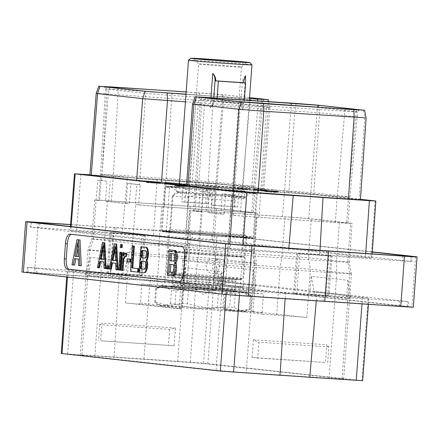 <?xml version="1.0" encoding="UTF-8"?>
<svg xmlns="http://www.w3.org/2000/svg" width="439" height="439" viewBox="0 0 439 439"><rect width="100%" height="100%" fill="white"/><g stroke="black" fill="none" stroke-linecap="round" stroke-linejoin="round"><path stroke-width="0.33" stroke-dasharray="2.19 1.65" d="M175.847 184.698L175.781 185.626L175.051 185.631L187.568 186.515L175.781 185.626M175.051 185.631L175.128 184.621L175.073 185.587M360.474 199.301L216.8 183.469L157.107 179.277A30.159 0.439 -175.8 0 1 127.31 177.263L89.896 174.733M91.224 175.331C87.767 174.914 91.323 175.051 101.886 175.748L217.009 183.831L262.445 188.836A19.146 0.28 -175.8 0 1 263.806 189.039A19.146 0.28 -175.8 0 1 251.783 188.419L179.425 183.529M186.509 185.774A19.146 0.28 -175.8 0 1 198.527 186.399L288.846 192.501A19.146 0.28 -175.8 0 1 313.649 194.477L360.446 199.69M179.414 183.634A46.523 0.68 -175.8 0 1 193.928 184.567A46.523 0.68 -175.8 0 1 257.517 189.867A46.523 0.68 -175.8 0 1 228.302 188.353A46.523 0.68 -175.8 0 1 186.548 185.231M264.508 190.641L276.394 191.442L264.015 190.586L264.508 190.641L264.432 191.651L276.318 192.452L264.432 191.651M265.271 190.279L278.469 191.283L265.271 190.279L265.2 191.289L264.108 191.212L278.397 192.293L265.2 191.289M257.479 189.418L267.17 190.043L254.318 189.088L257.479 189.418L257.402 190.422L267.099 191.047L257.402 190.422M249.325 188.463L237.466 187.662L249.846 188.518L249.325 188.463L249.248 189.467L237.395 188.671L249.248 189.467M186.482 186.438L186.553 185.428L186.432 186.421M186.531 185.467L187.645 185.505L186.537 185.379M71.151 226.584L70.827 230.804L122.229 234.113A30.159 0.439 4.2 0 0 153.458 236.226L212.432 240.374L371.125 257.858L319.724 254.549A30.159 0.439 4.2 0 0 288.494 252.436L229.52 248.287L70.827 230.804L70.103 230.694L70.421 226.508M288.835 248.337L288.494 252.436M319.724 254.549L319.965 250.444M211.669 239.464L30.258 227.117L230.283 249.198L411.694 261.545L211.669 239.464L212.042 234.426L70.569 224.625M297.856 253.462L310.214 254.038L331.889 255.937L297.856 253.462L294.909 293.658L293.718 293.482L328.937 296.138L294.909 293.658M113.114 233.104L110.063 232.719L113.893 232.846L123.6 233.477L145.282 235.375L113.114 233.104L110.162 273.305L107.111 272.921L142.329 275.577L110.162 273.305M375.115 200.914L371.125 257.858L371.849 257.967L372.129 253.962M70.575 224.548L190.789 232.675A20.359 0.296 4.2 0 1 216.981 234.766L372.277 251.876M372.261 252.079L212.042 234.426M21.95 271.988A20.359 0.296 -175.8 0 1 34.544 272.641L187.096 282.946A20.359 0.296 -175.8 0 1 213.288 285.037L216.981 234.766M415.607 256.65L411.914 306.927A20.359 0.296 -175.8 0 1 413.357 307.141M411.914 306.927L213.288 285.037M28.003 272.509L208.349 284.697L408.374 306.779L226.958 294.432L28.003 272.509L28.37 267.472L27.306 267.313L208.717 279.659L407.677 301.582L323.345 296.133L227.331 289.394L28.37 267.472M114.211 227.49L110.524 277.761M179.738 281.432L181.137 281.586A9.949 3.693 -86.1 0 0 181.197 281.591A9.949 3.693 -86.1 0 0 185.543 272.07L186.652 256.958A9.949 3.693 -86.1 0 0 183.705 246.63L71.738 234.289A9.949 3.693 -86.1 0 0 71.683 234.283A9.949 3.693 -86.1 0 0 71.272 234.316M78.378 239.798L73.362 264.936L74.646 265.079M75.887 258.791L79.7 259.153L80.008 265.672L81.292 265.809M170.612 249.961L168.741 275.445L173.465 275.966M78.603 265.573L80.008 265.672M78.296 259.059L79.7 259.153M74.493 258.637L75.898 258.736M71.958 264.843L73.362 264.936M77.588 242.575L78.993 242.668L79.651 256.683L78.246 256.53M78.246 256.59L79.651 256.683M77.862 248.408L78.993 242.668M167.336 275.352L168.741 275.445M170.228 253.522L175.26 254.016L175.787 254.593L176.154 257.227L175.776 259.784L174.733 261.216L173.394 261.068M173.855 253.923L175.26 254.016M174.382 254.499L175.787 254.593M174.678 255.564L176.077 255.657M174.749 257.133L176.154 257.227M174.673 258.159L176.077 258.253M174.371 259.685L175.776 259.784M173.926 260.667L175.331 260.761M173.328 261.123L174.733 261.216M173.965 267.85L175.364 267.944L174.952 271.039L173.904 272.471L172.571 272.323M173.849 269.409L175.254 269.508M173.888 266.281L175.293 266.374L175.364 267.944M170.842 264.393L174.475 264.733L175.293 266.374M173.548 270.94L174.952 271.039M173.103 271.922L174.502 272.015M172.5 272.378L173.904 272.471M169.443 264.24L170.848 264.333M173.07 264.64L174.475 264.733M173.592 265.216L174.996 265.315M322.978 301.17L323.345 296.133M112.329 277.958L112.702 272.921M119.271 274.315L67.875 271L226.568 288.489L285.542 292.632A30.159 0.439 -175.8 0 1 316.777 294.745L368.173 298.054L209.48 280.57L150.506 276.422A30.159 0.439 -175.8 0 1 119.271 274.315L114.113 356.995A30.159 0.439 4.2 0 0 143.91 359.009L203.597 363.201L362.647 380.756M368.431 304.315L368.897 298.163L368.173 298.054L361.917 380.646M66.717 276.982L67.151 270.89L67.875 271L67.447 277.058M61.998 353.636L114.113 356.995M150.506 276.422L143.91 359.009M81.884 355.491A23.289 0.34 4.2 0 1 80.233 355.244A23.289 0.34 4.2 0 1 94.857 356.002L177.68 361.599A23.289 0.34 4.2 0 1 207.856 364.002L342.03 378.791A23.289 0.34 4.2 0 1 343.682 379.038A23.289 0.34 4.2 0 1 329.058 378.281L246.235 372.684A23.289 0.34 4.2 0 1 216.059 370.275L81.884 355.491L89.616 250.23L128.989 254.571L241.993 262.571C254.582 263.405 258.906 263.576 254.96 263.082L215.587 258.747L102.583 250.74C89.995 249.912 85.671 249.742 89.616 250.23L93.249 239.14L132.627 243.48L241.702 251.168C252.655 251.893 256.414 252.041 252.985 251.613L213.606 247.278L104.531 239.584C93.578 238.865 89.819 238.717 93.249 239.14L96.103 200.283A20.254 0.296 -175.8 0 1 94.665 200.063A20.254 0.296 -175.8 0 1 107.385 200.722L190.213 206.319A20.254 0.296 -175.8 0 1 216.46 208.415L255.838 212.75A20.254 0.296 -175.8 0 1 257.276 212.97A20.254 0.296 -175.8 0 1 244.556 212.306L161.728 206.714A20.254 0.296 -175.8 0 1 135.481 204.618L138.642 204.826L140.123 184.676L136.792 184.451L135.311 204.601M316.267 300.792L316.777 294.745M285.542 292.632L285.136 298.685M256.524 217.157L339.352 222.754A20.254 0.296 4.2 0 0 352.073 223.413A20.254 0.296 4.2 0 0 350.635 223.199L311.262 218.858A20.254 0.296 4.2 0 0 285.01 216.767L202.181 211.17A20.254 0.296 4.2 0 0 189.467 210.511A20.254 0.296 4.2 0 0 190.905 210.725L198.626 211.576L200.107 191.426L209.288 192.441L207.812 212.591L220.833 214.023L222.315 193.873L231.496 194.889L230.277 215.066A20.254 0.296 4.2 0 0 256.524 217.157L253.671 256.019L336.499 261.617C347.452 262.335 351.211 262.484 347.781 262.061L308.408 257.72L199.328 250.032C188.375 249.308 184.616 249.16 188.046 249.588L227.424 253.929L253.671 256.019L253.962 267.422L336.79 273.02C349.384 273.848 353.708 274.018 349.762 273.53L310.384 269.189L197.38 261.189C184.792 260.36 180.467 260.19 184.413 260.678L223.786 265.019L253.962 267.422L246.235 372.684M253.374 339.781L252.074 357.483L325.497 362.449L326.797 344.741L253.374 339.781L258.889 342.195L257.726 358.032L325.497 362.449M347.781 262.061L349.219 262.275L351.414 273.777L349.762 273.53L347.781 262.061L350.635 223.199M183.782 288.675L141.857 284.055L140.458 303.047L138.938 304.095L181.592 308.793L182.388 307.668L183.782 288.675A23.289 0.34 4.2 0 1 195.311 289.378L263.444 293.982L262.05 312.974A1.163 1.081 96.3 0 0 263.043 314.203L276.658 315.125A23.289 0.34 4.2 0 1 306.834 317.529L251.41 311.421L254.96 263.082L252.985 251.613L255.838 212.75M311.24 276.279L309.912 294.355L313.973 294.64L314.181 291.792L311.24 276.279L347.886 280.312L346.558 298.394L309.912 294.355M253.083 269.87L251.761 287.946L255.284 288.176L255.493 285.323L253.083 269.87L216.443 265.831L215.115 283.912L251.761 287.946M175.419 328.059L174.118 345.767L100.696 340.807L101.996 323.099L175.419 328.059L169.63 329.376L99.675 324.651L101.996 323.099M94.665 200.063L91.811 238.926L87.965 249.983L89.616 250.23M91.811 238.926L93.249 239.14M138.938 304.095A23.289 0.34 4.2 0 1 125.439 302.91L180.863 309.018L184.413 260.678L188.046 249.588L190.905 210.725M185.269 267.763L183.941 285.844L180.418 285.619L180.627 282.765L185.269 267.763L221.909 271.801L220.581 289.883L183.941 285.844M127.112 261.359L125.784 279.434L121.729 279.149L121.938 276.301L127.112 261.359L90.472 257.32L89.144 275.396L125.784 279.434M141.857 284.055A23.289 0.34 4.2 0 0 157.096 285.163L225.229 289.767L263.444 293.982M181.592 308.793A23.289 0.34 4.2 0 0 179.211 308.771A23.289 0.34 4.2 0 0 180.863 309.018M179.211 308.771L182.761 260.431L184.413 260.678M182.761 260.431L186.613 249.374L188.046 249.588M263.043 314.203L224.823 309.994L238.443 310.911A23.289 0.34 4.2 0 0 253.067 311.668A23.289 0.34 4.2 0 0 251.41 311.421M224.823 309.994A1.163 1.081 -83.7 0 1 223.835 308.76L225.229 289.767M253.067 311.668L256.612 263.329L254.96 263.082M257.276 212.97L254.417 251.827L252.985 251.613M127.612 183.442L126.13 203.586L105.453 201.309L129.406 203.811L130.888 183.661L127.612 183.442L136.792 184.451M96.103 200.283L97.754 180.149L106.935 181.159L105.453 201.309M126.13 203.586L129.406 203.811M138.642 204.826A20.254 0.296 4.2 0 0 164.257 206.851L171.858 95.477L145.611 93.386L139.926 178.613L242.454 185.862L253.737 186.306L215.851 182.13L113.328 174.881C102.38 174.146 98.621 173.998 102.046 174.437L139.926 178.613L139.487 184.61A20.254 0.296 4.2 0 0 140.123 184.676M139.487 184.61L130.888 183.661M96.273 200.299L99.604 200.524L101.085 180.374L97.754 180.149M164.257 206.851L240.534 212.004A20.254 0.296 4.2 0 0 253.254 212.663A20.254 0.296 4.2 0 0 251.816 212.449L213.93 208.273A20.254 0.296 4.2 0 0 187.683 206.182L111.407 201.029A20.254 0.296 4.2 0 0 98.687 200.371A20.254 0.296 4.2 0 0 99.604 200.524M101.085 180.374A20.254 0.296 4.2 0 0 101.607 180.434L106.935 181.159M108.729 201.534L110.211 181.384M253.254 212.663L255.174 186.504L253.737 186.306L261.337 101.206L262.774 101.409C264.069 99.51 264.706 98.863 264.673 99.461M100.613 174.206L102.046 174.437L106.962 89.128L105.525 88.903L100.613 174.206L98.687 200.371M105.261 86.867A2.173 2.014 -83.7 0 1 106.962 89.128C103.527 88.683 107.286 88.832 118.245 89.567L151.164 91.795M111.407 201.029L113.328 174.881L118.245 89.567A2.173 0.807 93.9 0 0 118.179 88.288M249.55 97.612L222.035 94.583L186.152 91.888M185.971 94.336L249.478 98.627M186.147 91.97L224.856 94.939L249.55 97.661M185.423 101.853L257.781 106.743C268.136 107.423 271.692 107.56 268.443 107.16L223.347 102.183L108.224 94.078C97.804 93.408 94.248 93.282 97.562 93.694M268.695 101.568L269.804 107.363L268.443 107.16L262.445 188.836M187.683 206.182L196.442 94.851L222.688 96.948L261.337 101.206C264.772 101.618 261.007 101.469 250.054 100.761L171.858 95.477A2.173 0.807 -86.1 0 1 172.801 93.425M240.534 212.004L242.454 185.862L250.054 100.761A2.173 0.807 -86.1 0 1 250.987 98.709M213.93 208.273L222.688 96.948A2.173 2.014 96.3 0 1 224.856 94.939M198.626 211.576L201.902 211.801L203.383 191.651L200.107 191.426M230.014 215.033L233.328 215.258A20.254 0.296 4.2 0 0 259.054 217.294L335.33 222.452A20.254 0.296 4.2 0 0 348.05 223.111A20.254 0.296 4.2 0 0 346.612 222.891L308.732 218.721A20.254 0.296 4.2 0 0 282.48 216.625L206.204 211.472A20.254 0.296 4.2 0 0 193.489 210.813A20.254 0.296 4.2 0 0 194.927 211.027L201.902 211.801M203.383 191.651L209.288 192.441M207.812 212.591L211.082 212.811L212.564 192.661M220.833 214.023L224.109 214.243L225.591 194.098L222.315 193.873M211.082 212.811L224.109 214.243M259.054 217.294L266.654 105.92L240.407 103.829L234.728 189.061L337.251 196.304C348.198 197.012 351.963 197.16 348.533 196.749L310.653 192.573L208.124 185.329C197.177 184.594 193.418 184.446 196.842 184.885L234.728 189.061L234.283 195.053A20.254 0.296 4.2 0 0 234.81 195.108L231.496 194.889M234.283 195.053L225.591 194.098M233.328 215.258L234.81 195.108M348.05 223.111L349.971 196.946L348.533 196.749L356.133 111.649L357.571 111.857C358.877 109.959 359.514 109.306 359.47 109.909M193.489 210.813L195.41 184.654L196.842 184.885L201.759 99.571L200.321 99.346C199.465 97.398 198.933 96.662 198.73 97.14M366.104 117.97L319.652 112.801L204.525 104.723C194.17 104.038 190.619 103.9 193.862 104.306M335.33 222.452L337.251 196.304L344.851 111.204L266.654 105.92A2.173 0.807 -86.1 0 1 267.598 103.867M357.313 109.849A2.173 2.014 96.3 0 0 356.133 111.649C359.568 112.06 355.804 111.912 344.851 111.204A2.173 0.807 -86.1 0 1 345.784 109.152M308.732 218.721L317.485 107.39L356.133 111.649M312.211 106.886L317.485 107.39A2.173 2.014 96.3 0 1 317.501 107.242M282.48 216.625L291.222 105.464M206.204 211.472L208.124 185.329L213.041 100.015L245.961 102.238M238.706 101.568A2.173 2.014 -83.7 0 1 240.407 103.829L201.759 99.571C198.324 99.132 202.088 99.28 213.041 100.015A2.173 0.807 93.9 0 0 212.975 98.731M246.658 237.691A39.197 0.571 4.2 0 1 222.046 236.412A39.197 0.571 -175.8 0 1 168.472 231.946A39.197 0.571 -175.8 0 1 193.083 233.224A39.197 0.571 4.2 0 1 246.658 237.691L243.019 287.254A39.197 0.571 4.2 0 0 189.445 282.793A39.197 0.571 4.2 0 0 164.834 281.514A39.197 0.571 4.2 0 0 218.408 285.981A39.197 0.571 4.2 0 0 243.019 287.254C243.415 291.853 246.828 292.292 246.208 292.072L246.531 292.165C246.334 291.853 213.058 289.027 187.371 287.336L160.641 285.855L162.002 285.509L164.834 281.514L168.472 231.946M224.752 236.714A46.523 0.68 4.2 0 0 253.967 238.223A46.523 0.68 4.2 0 0 190.378 232.922A46.523 0.68 -175.8 0 0 161.168 231.413A46.523 0.68 -175.8 0 0 224.752 236.714M220.581 289.883L216.526 289.597L216.734 286.744L221.909 271.801M180.418 285.619L216.526 289.597M180.627 282.765L216.734 286.744M121.938 276.301L85.83 272.323L90.472 257.32M89.144 275.396L85.621 275.171L85.83 272.323M121.729 279.149L85.621 275.171M174.118 345.767L100.696 340.807M99.675 324.651L98.512 340.488M169.63 329.376L168.466 345.219M314.181 291.792L350.289 295.771L347.886 280.312M346.558 298.394L350.081 298.619L350.289 295.771M313.973 294.64L350.081 298.619M215.115 283.912L219.176 284.198L219.385 281.344L216.443 265.831M255.284 288.176L219.176 284.198M255.493 285.323L219.385 281.344M252.074 357.483L257.726 358.032M327.681 362.762L328.844 346.92L326.797 344.741M328.844 346.92L258.889 342.195M116.022 227.687L115.655 232.725M326.671 250.899L326.298 255.937M157.107 179.277L153.458 236.226M122.229 234.113L127.31 177.263M276.394 191.442L276.318 192.452M264.015 190.586L263.938 191.596M274.353 191.289L274.282 192.293M271.933 191.097L271.862 192.106M273.568 191.206L273.497 192.216M275.868 191.388L275.796 192.397M264.179 190.208L264.108 191.212M274.54 191.025L274.468 192.035M275.84 191.124L275.769 192.134M276.433 191.163L276.361 192.172M277.053 191.195L276.976 192.205M277.278 191.201L277.207 192.205M277.025 191.157L276.949 192.167M276.608 191.113L276.537 192.123M275.818 191.036L275.747 192.046M274.951 190.965L274.874 191.975M274.018 190.894L273.947 191.903M273.618 190.85L273.541 191.859M274.523 190.916L274.446 191.92M275.901 191.025L275.824 192.03M276.784 191.102L276.713 192.106M277.733 191.195L277.662 192.2M278.128 191.239L278.057 192.244M278.469 191.283L278.397 192.293M278.359 191.294L278.288 192.304M277.755 191.272L277.684 192.277M276.872 191.217L276.795 192.222M276.383 191.184L276.312 192.189M275.291 191.102L275.22 192.112M274.359 191.031L274.287 192.041M265.804 190.345L265.727 191.349M268.723 190.663L268.646 191.673M267.708 190.597L267.636 191.602M258.406 189.483L258.335 190.493M256.689 189.352L256.617 190.356M255.789 189.269L255.712 190.279M255.147 189.209L255.07 190.219M254.351 189.121L254.274 190.131M254.208 189.099L254.137 190.103M254.318 189.088L254.247 190.098M254.527 189.088L254.455 190.098M255.07 189.116L254.999 190.125M255.575 189.149L255.498 190.158M255.964 189.193L255.893 190.202M255.597 189.171L255.52 190.18M255.262 189.16L255.185 190.164M255.202 189.165L255.125 190.169M255.454 189.204L255.377 190.208M256.069 189.269L255.997 190.279M256.853 189.346L256.782 190.35M257.347 189.39L257.276 190.394M258.116 189.45L258.039 190.455M258.791 189.5L258.719 190.504M259.893 189.571L259.817 190.581M260.777 189.626L260.7 190.63M261.007 189.626L260.931 190.636M260.651 189.577L260.574 190.581M260.3 189.538L260.223 190.542M261.051 189.588L260.98 190.597M261.408 189.626L261.337 190.636M262.571 189.73L262.5 190.74M263.351 189.796L263.274 190.8M264.646 189.889L264.569 190.899M265.238 189.928L265.161 190.938M265.853 189.961L265.782 190.97M266.083 189.966L266.007 190.97M265.825 189.928L265.754 190.932M265.414 189.878L265.337 190.888M264.624 189.802L264.547 190.811M263.751 189.73L263.68 190.74M262.824 189.659L262.752 190.669M262.418 189.615L262.346 190.625M263.323 189.681L263.252 190.685M264.706 189.791L264.629 190.795M265.59 189.867L265.513 190.872M266.539 189.961L266.462 190.965M266.731 189.983L266.66 190.987M267.17 190.043L267.099 191.047M267.06 190.049L266.989 191.058M266.457 190.027L266.385 191.031M265.573 189.972L265.496 190.976M265.09 189.939L265.013 190.943M263.998 189.857L263.921 190.866M263.065 189.791L262.994 190.795M261.682 189.675L261.606 190.68M261.666 189.697L261.595 190.707M261.134 189.67L261.062 190.68M260.239 189.615L260.162 190.619M259.24 189.544L259.169 190.553M240.023 187.733L239.952 188.737M249.846 188.518L249.775 189.527M242.86 188.046L242.783 189.055M243.87 188.161L243.793 189.165M242.597 188.073L242.52 189.083M241.587 187.963L241.51 188.968M237.96 187.716L237.889 188.726M237.466 187.662L237.395 188.671M241.093 187.908L241.016 188.913M238.668 187.64L238.591 188.649M240.391 188.792L247.722 189.368L240.391 188.792L240.468 187.782L247.794 188.358L247.722 189.368M247.794 188.358L240.468 187.782M242.366 187.991L242.29 189M151.263 181.762L151.192 182.767L153.815 183.025L146.346 182.454L160.334 183.502L151.192 182.767M152.426 181.856L152.355 182.865M150.632 181.691L150.555 182.701M157.08 182.169L157.008 183.134M160.405 182.492L160.334 183.502M159.39 182.426L159.319 183.431M156.46 182.103L156.388 183.107M151.927 181.817L151.856 182.805M153.403 181.955L153.332 182.926M154.138 182.07L154.073 182.997M154.737 182.097L154.665 183.063M154.978 182.092L154.907 183.101M154.72 182.097L154.643 183.107M154.012 182.064L153.941 183.068M152.953 181.998L152.882 183.008M151.971 181.933L151.899 182.942M150.522 181.828L150.451 182.833M149.233 181.724L149.161 182.734M147.998 181.62L147.921 182.629M147.257 181.548L147.18 182.558M146.659 181.483L146.588 182.492M146.423 181.45L146.346 182.454M146.681 181.488L146.61 182.454M147.389 181.565L147.317 182.487M148.053 181.543L147.981 182.525M148.536 181.57L148.464 182.58M147.74 181.526L147.663 182.531M147.504 181.576L147.438 182.531M147.658 181.587L147.586 182.558M148.278 181.647L148.206 182.629M148.969 181.702L148.898 182.695M149.836 181.773L149.765 182.767M150.868 181.85L150.797 182.843M151.79 181.916L151.713 182.909M152.349 181.96L152.278 182.948M153.057 182.004L152.986 182.992M153.661 182.042L153.59 183.025M153.886 182.053L153.815 183.025M153.738 181.987L153.666 182.997M153.118 181.922L153.046 182.931M182.629 185.203L182.553 186.213M183.03 186.191L183.101 185.22L183.008 186.229M181.581 185.143L181.505 186.147M180.336 185.055L180.264 186.065M178.887 184.951L178.816 185.96M177.597 184.852L177.526 185.862M176.363 184.748L176.286 185.757M175.622 184.676L175.545 185.686M174.887 184.583L174.815 185.593M181.62 186.136L175.902 185.67L182.18 186.152L181.62 186.136L181.697 185.148M176.917 184.704L176.846 185.686M178.602 184.814L178.53 185.796M180.396 184.929L180.325 185.916M182.284 185.06L182.212 186.048M183.743 185.165L183.667 186.158M185.033 185.269L184.962 186.257M186.268 185.384L186.196 186.361M187.014 185.423L186.937 186.432M187.404 185.467L187.332 186.476M187.645 185.505L187.568 186.515M187.382 185.51L187.31 186.515M186.679 185.472L186.602 186.482M186.18 185.445L186.109 186.449M185.785 185.401L185.708 186.405M186.328 185.45L186.257 186.438M185.884 185.346L185.807 186.35M185.291 185.291L185.22 186.295M184.429 185.22L184.353 186.224M183.398 185.137L183.326 186.147M182.492 185.071L182.415 186.081M180.813 184.956L180.736 185.966M180.017 184.918L179.946 185.911M181.872 185.088L181.801 186.065M182.608 185.203L182.536 186.136M183.343 185.22L183.272 186.229M180.972 185.099L180.901 186.092M180.155 185.044L180.078 186.037M179.233 184.978L179.156 185.971M178.201 184.896L178.13 185.889M177.34 184.83L177.268 185.818M176.747 184.781L176.676 185.763M176.023 184.715L175.951 185.686M175.973 184.709L175.902 185.67M176.204 184.66L176.127 185.67M176.807 184.693L176.73 185.702M177.515 184.737L177.444 185.746M178.338 184.792L178.261 185.801M179.271 184.863L179.2 185.867M180.039 184.923L179.968 185.927M180.89 184.995L180.819 185.999M181.483 185.044L181.406 186.054M182.207 185.126L182.136 186.136M182.251 185.181L182.18 186.152M182.031 185.17L181.96 186.147M103.714 259.383L104.466 259.465L103.813 245.45L103.061 245.401M103.813 245.45L103.209 248.512M99.461 267.861L97.431 267.669M98.177 267.719L103.198 242.58M106.106 268.591L104.822 268.454L104.52 261.935L99.96 261.468M104.52 261.935L103.769 261.885M104.822 268.454L104.076 268.399M104.466 259.465L103.719 259.416M108.614 268.871L106.781 268.701M107.528 268.75L107.747 265.771M111.319 269.167L110.035 269.025L115.056 243.886M117.965 269.903L116.681 269.76L116.373 263.241L112.565 262.857M115.572 260.689L116.324 260.771L115.666 246.756L115.062 249.818M116.681 269.76L115.934 269.711M116.373 263.241L115.627 263.191M112.571 262.824L111.819 262.774M110.035 269.025L109.284 268.975M116.324 260.771L115.578 260.722M115.666 246.756L114.919 246.707M120.473 270.177L118.64 270.007M119.386 270.056L120.67 252.606M122.124 247.667L120.291 247.497M121.038 247.552L121.257 244.567M124.177 254.39L124.061 256.003L125.088 254.186L126.811 253.248M122.997 270.457L121.916 270.336L123.194 252.886M121.916 270.336L121.164 270.287M124.061 256.003L123.31 255.948M124.418 255.213L123.666 255.163M125.088 254.186L124.341 254.137M125.724 253.709L124.972 253.66M130.471 262.094L126.887 261.732M127.639 261.781L127.853 258.801M138.356 272.147L130.493 271.313M131.245 271.362L133.116 245.873M144.25 269.25L145.561 268.877L146.006 267.894L145.26 267.845M146.006 267.894L146.308 266.363L145.561 266.314M144.524 272.828L139.048 272.257M139.8 272.306L141.671 246.817M145.079 257.995L146.39 257.622L146.835 256.639L147.208 254.088L146.84 251.454L146.319 250.878L142.686 250.51M146.308 266.363L146.055 262.171L145.528 261.595L141.901 261.227M146.319 250.878L145.567 250.823M142.691 250.477L141.94 250.428M146.84 251.454L146.094 251.404M147.136 252.513L146.39 252.463M147.208 254.088L146.461 254.038M147.136 255.108L146.385 255.059M146.835 256.639L146.083 256.59M146.39 257.622L145.638 257.572M145.786 258.077L145.04 258.022M146.423 264.805L145.677 264.755M146.352 263.235L145.6 263.18M146.055 262.171L145.304 262.121M145.528 261.595L144.782 261.54M141.901 261.194L141.155 261.145M144.963 269.327L144.212 269.277M145.561 268.877L144.815 268.822M246.279 292.242A42.824 0.626 4.2 0 0 243.25 291.803A42.824 0.626 4.2 0 0 209.716 288.95A42.824 0.626 4.2 0 0 160.883 285.97A42.824 0.626 4.2 0 0 203.531 289.745A42.824 0.626 4.2 0 0 246.279 292.242L249.116 294.168L243.349 291.875L235.222 293.911A47.988 0.702 4.2 0 0 230.662 293.521L229.674 307.02L208.305 308.332L187.365 303.826A47.988 0.702 4.2 0 0 181.982 303.459L168.532 305.643L155.51 302.01A47.988 0.702 4.2 0 0 154.676 302.032L156.613 303.519L162.381 305.813L170.508 303.777A47.988 0.702 4.2 0 0 175.068 304.167L196.003 308.672L217.371 307.36A47.988 0.702 4.2 0 0 222.76 307.723L235.781 311.361L249.231 309.177A47.988 0.702 4.2 0 0 250.06 309.155L248.908 309.753L241.933 311.191L234.228 307.41A47.988 0.702 4.2 0 0 229.674 307.02M160.883 285.97L155.669 288.533A47.988 0.702 -175.8 0 1 156.498 288.511C165.607 285.13 174.431 285.613 182.97 289.959A47.988 0.702 -175.8 0 1 188.358 290.327L209.727 289.016L230.662 293.521M249.116 294.168L251.053 295.656L250.06 309.155M235.222 293.911L234.228 307.41M159.45 305.445A42.824 0.626 -175.8 0 0 162.479 305.884A42.824 0.626 -175.8 0 0 196.013 308.732A42.824 0.626 -175.8 0 0 235.688 311.416A42.824 0.626 -175.8 0 0 244.847 311.717A42.824 0.626 -175.8 0 0 241.823 311.246A42.824 0.626 4.2 0 0 208.284 308.397A42.824 0.626 -175.8 0 0 168.614 305.714A42.824 0.626 -175.8 0 0 159.45 305.445L156.613 303.519M188.358 290.327L187.365 303.826M251.053 295.656A47.988 0.702 -175.8 0 1 250.219 295.677L249.231 309.177M156.822 287.929L164.329 286.568L171.501 290.278L170.508 303.777M250.219 295.677C241.68 291.331 232.857 290.848 223.747 294.223A47.988 0.702 -175.8 0 1 218.359 293.861C204.541 288.933 190.444 287.869 176.055 290.667A47.988 0.702 -175.8 0 1 171.501 290.278M223.747 294.223L222.76 307.723M182.97 289.959L181.982 303.459M156.498 288.511L155.51 302.01M155.669 288.533L154.676 302.032M176.055 290.667L175.068 304.167M218.359 293.861L217.371 307.36M178.843 184.578L177.06 186.12A33.995 0.494 4.2 0 1 204.826 187.672A33.995 0.494 4.2 0 1 242.454 190.74A33.995 0.494 -175.8 0 1 244.863 191.097L244.43 196.996A33.995 0.494 -175.8 0 1 244.43 196.996A33.995 0.494 -175.8 0 0 242.021 196.634A33.995 0.494 4.2 0 0 204.393 193.566A33.995 0.494 4.2 0 0 176.626 192.013L172.302 195.745A38.039 0.554 4.2 0 0 172.297 195.75A38.039 0.554 4.2 0 0 174.996 196.156A38.039 0.554 -175.8 0 0 188.238 197.374L195.234 195.015A35.158 0.51 4.2 0 0 210.863 196.211L211.785 199.207A38.039 0.554 -175.8 0 0 235.183 200.788L234.261 197.791A35.158 0.51 4.2 0 0 245.505 198.241A35.158 0.51 4.2 0 0 243.008 197.868A35.158 0.51 4.2 0 0 210.018 195.119L208.673 197.868A38.039 0.554 4.2 0 0 185.274 196.288L186.619 193.539A35.158 0.51 4.2 0 0 177.663 193.078L173.004 195.695A38.039 0.554 4.2 0 0 172.302 195.745L168.225 251.163A38.039 0.554 4.2 0 0 168.225 251.163A38.039 0.554 4.2 0 1 199.301 252.897A38.039 0.554 4.2 0 1 241.401 256.327A38.039 0.554 -175.8 0 1 244.095 256.727L244.419 257.106A38.391 0.56 -175.8 0 0 241.702 256.705A38.391 0.56 4.2 0 0 199.207 253.243A38.391 0.56 4.2 0 0 167.852 251.481A38.391 0.56 4.2 0 0 167.846 251.487A38.391 0.56 4.2 0 0 170.573 251.898A38.391 0.56 -175.8 0 0 213.338 255.383A38.391 0.56 -175.8 0 0 244.424 257.111A38.391 0.56 -175.8 0 1 244.424 257.111L242.855 278.469A38.391 0.56 -175.8 0 1 211.768 276.735A38.391 0.56 -175.8 0 1 169.004 273.25A38.391 0.56 4.2 0 1 166.277 272.844A38.391 0.56 4.2 0 1 197.369 274.578A38.391 0.56 4.2 0 1 240.133 278.057A38.391 0.56 -175.8 0 1 242.855 278.469L241.187 279.594A37.331 0.543 -175.8 0 1 208.399 277.64A37.331 0.543 -175.8 0 1 169.898 274.474A37.331 0.543 4.2 0 1 167.769 274.205L166.277 272.844L167.846 251.487M218.984 274.062C209.782 273.881 210.939 258.17 220.071 259.251C228.686 259.367 227.534 275.077 218.984 274.062L212.728 273.371C221.047 274.342 222.194 258.675 213.82 258.56C204.442 257.474 203.295 273.14 212.728 273.371M220.071 259.251L213.82 258.56M173.004 195.695L170.508 229.663A38.039 0.554 -175.8 0 1 204.212 231.688A38.039 0.554 -175.8 0 1 242.976 234.881A38.039 0.554 -175.8 0 1 245.67 235.277L244.095 256.733A38.039 0.554 -175.8 0 1 244.095 256.733A38.039 0.554 -175.8 0 1 213.294 255.021A38.039 0.554 -175.8 0 1 170.925 251.569A38.039 0.554 4.2 0 1 168.225 251.163L167.852 251.481M247.673 237.603L245.67 235.277A38.039 0.554 -175.8 0 1 245.67 235.288A38.039 0.554 -175.8 0 1 225.108 234.272A38.039 0.554 -175.8 0 1 185.741 231.342L179.375 233.016A40.207 0.587 4.2 0 0 223.275 236.363A40.207 0.587 4.2 0 0 247.673 237.603A40.207 0.587 4.2 0 0 207.949 234.108A40.207 0.587 4.2 0 0 167.495 231.704A25.259 0.368 4.2 0 0 166.288 231.732A25.259 0.368 4.2 0 0 179.375 233.016M188.238 197.374L185.741 231.342M195.234 195.015L195.328 193.714A35.158 0.51 4.2 0 0 210.961 194.916L210.863 196.211M177.663 193.078L177.762 191.777L170.826 186.372A25.259 0.368 4.2 0 0 169.619 186.394A25.259 0.368 4.2 0 0 182.706 187.678L195.328 193.714M170.508 229.663L167.495 231.704M177.06 186.12A33.995 0.494 4.2 0 0 177.054 186.125L176.621 192.019A33.995 0.494 4.2 0 0 176.621 192.019A33.995 0.494 4.2 0 0 179.035 192.381A33.995 0.494 -175.8 0 0 216.904 195.465A33.995 0.494 -175.8 0 0 244.43 196.996L245.5 198.236A35.158 0.51 4.2 0 0 245.5 198.236L245.599 196.941A35.158 0.51 -175.8 0 1 245.599 196.952A35.158 0.51 -175.8 0 1 234.355 196.496L236.709 191.678L255.388 192.589L240.654 191.031L206.802 188.38L206.341 189.346L256.321 193.67L253.144 237A45.612 0.664 -175.8 0 1 253.138 237.011A45.612 0.664 -175.8 0 1 215.878 234.92A45.612 0.664 -175.8 0 1 165.393 230.804A45.612 0.664 -175.8 0 1 162.161 230.327A45.612 0.664 -175.8 0 1 162.161 230.321A45.612 0.664 -175.8 0 1 199.097 232.379A45.612 0.664 -175.8 0 1 249.906 236.517A45.612 0.664 -175.8 0 1 253.144 237L252.057 237.943A44.602 0.653 -175.8 0 1 215.626 235.902A44.602 0.653 -175.8 0 1 166.255 231.874A44.602 0.653 -175.8 0 1 163.099 231.408A44.602 0.653 -175.8 0 1 198.894 233.389A44.602 0.653 -175.8 0 1 248.897 237.461A44.602 0.653 -175.8 0 1 252.057 237.943M211.785 199.207L211.351 205.112L214.292 205.436L215.324 191.333L165.344 186.987L162.161 230.321M170.826 186.372A40.207 0.587 -175.8 0 1 185.104 186.987L166.425 186.054L170.003 186.586L215.011 190.285L215.324 191.333M215.011 190.285L213.31 190.092L210.961 194.916M235.183 200.788L234.75 206.692A38.039 0.554 -175.8 0 1 211.351 205.112M234.261 197.791L234.355 196.496M214.292 205.436A45.612 0.664 4.2 0 0 237.686 207.016L238.723 192.913L238.41 191.865M237.686 207.016L234.75 206.692M210.018 195.119L210.116 193.824A35.158 0.51 -175.8 0 1 245.599 196.941L251.004 192.282A40.207 0.587 -175.8 0 1 236.709 191.678M177.054 186.125A33.995 0.494 4.2 0 0 179.469 186.487A33.995 0.494 -175.8 0 0 217.338 189.571A33.995 0.494 -175.8 0 0 244.863 191.102A33.995 0.494 -175.8 0 1 244.863 191.102L242.855 188.77A31.822 0.466 -175.8 0 1 242.855 188.781A31.822 0.466 -175.8 0 1 221.783 187.667A31.822 0.466 -175.8 0 1 186.57 184.94M179.381 184.111L179.381 184.111A31.822 0.466 4.2 0 1 205.375 185.571A31.822 0.466 4.2 0 1 240.599 188.441A31.822 0.466 -175.8 0 1 242.855 188.77L249.357 100.262M188.485 60.192A31.822 0.466 4.2 0 1 214.479 61.652A31.822 0.466 4.2 0 1 249.698 64.522A31.822 0.466 -175.8 0 1 251.953 64.851M245.083 82.878L243.091 110.008L241.455 102.792A31.822 0.466 -175.8 0 1 214.221 100.954L214.232 100.8C213.996 103.631 212.657 105.958 210.215 107.785A10.201 9.471 96.3 0 0 213.568 100.729L213.777 97.859M210.956 97.667L210.215 107.785M242.926 82.795L242.257 82.724L240.802 102.567A10.201 9.471 96.3 0 0 243.091 110.008M239.886 66.893A21.467 0.313 4.2 0 0 215.972 64.95A21.467 0.313 4.2 0 0 198.587 63.979A21.467 0.313 4.2 0 0 198.587 63.984A21.467 0.313 4.2 0 0 200.107 64.209A21.467 0.313 4.2 0 0 223.868 66.146A21.467 0.313 4.2 0 0 241.406 67.129A21.467 0.313 4.2 0 0 241.406 67.123A21.467 0.313 4.2 0 0 239.886 66.893M182.679 280.559A21.467 0.313 4.2 0 1 200.063 281.531A21.467 0.313 4.2 0 1 223.978 283.479A21.467 0.313 -175.8 0 1 225.503 283.704A21.467 0.313 -175.8 0 1 225.498 283.715A21.467 0.313 -175.8 0 1 207.85 282.716A21.467 0.313 -175.8 0 1 184.204 280.79A21.467 0.313 4.2 0 1 182.684 280.57A21.467 0.313 4.2 0 1 182.679 280.559L198.587 63.979L193.84 58.48M245.61 75.662A10.201 9.471 96.3 0 0 242.257 82.724M241.455 102.792L244.133 103.088A38.391 0.56 -175.8 0 1 216.899 101.25L214.221 100.954M244.364 99.922L244.133 103.088M217.129 98.084L216.899 101.25M253.089 193.193C260.003 194.005 255.218 193.912 238.723 192.913M168.576 187.486C161.662 186.668 166.447 186.767 182.942 187.766L183.403 186.8M208.673 197.868L208.24 203.773L205.304 203.449A45.612 0.664 4.2 0 0 181.905 201.869L182.942 187.766M205.304 203.449L206.341 189.346M210.116 193.824L208.503 188.567A40.207 0.587 -175.8 0 1 251.004 192.282M208.503 188.567L206.802 188.38M185.274 196.288L184.841 202.192A38.039 0.554 -175.8 0 1 208.24 203.773M186.619 193.539L186.718 192.244L185.104 186.987M184.841 202.192L181.905 201.869M177.762 191.777A35.158 0.51 -175.8 0 1 186.718 192.244M182.706 187.678A40.207 0.587 4.2 0 0 213.31 190.092M192.737 232.884L192.37 237.922M38.237 222.37L34.544 272.641M187.096 282.946L190.789 232.675M69.867 234.163L71.738 234.289M181.834 246.504L183.705 246.63M184.781 256.831L186.652 256.958M183.672 271.944L185.543 272.07M179.381 281.47L181.137 281.586M36.217 272.828L36.591 267.795M226.958 294.432L227.331 289.394M246.263 295.974L246.63 290.936M399.089 306.301L399.457 301.264M407.31 306.62L407.677 301.582M208.349 284.697L208.717 279.659M189.044 283.155L189.418 278.117M325.886 295.754L328.838 255.553M327.752 295.957L330.704 255.761M296.775 293.867L299.727 253.665M108.296 273.096L111.248 232.9M139.273 275.193L142.225 234.991M141.144 275.396L144.091 235.2M73.587 271.225L67.71 353.861M362.46 297.829L362.005 303.881M203.597 363.201L209.48 280.57M190.312 362.142L196.189 279.511M239.403 295.557L239.859 289.548M226.112 294.487L226.568 288.489M329.058 378.281L336.79 273.02L336.499 261.617L339.352 222.754M342.03 378.791L349.762 273.53M306.834 317.529L310.384 269.189L308.408 257.72L311.262 218.858M207.856 364.002L215.587 258.747L213.606 247.278L216.46 208.415M177.68 361.599L185.412 256.338L187.36 245.181L190.213 206.319M94.857 356.002L102.583 250.74L104.531 239.584L107.385 200.722M230.277 215.066L227.424 253.929L223.786 265.019L216.059 370.275M125.439 302.91L128.989 254.571L132.627 243.48L135.481 204.618M157.096 285.163L159.165 256.974L158.874 245.571L161.728 206.714M140.458 303.047L182.388 307.668M195.311 289.378L197.38 261.189L199.328 250.032L202.181 211.17M276.658 315.125L280.208 266.786L282.156 255.63L285.01 216.767M262.05 312.974L223.835 308.76M238.443 310.911L241.993 262.571L241.702 251.168L244.556 212.306M102.046 174.437L101.607 180.434M253.737 186.306L251.816 212.449M249.478 98.605L185.977 94.314L249.478 98.605M109.52 86.708L108.23 94.078M257.627 100.822L257.781 106.743L251.783 188.419M267.131 99.549L268.443 107.16M222.035 94.583L223.347 102.183L217.009 183.831M199.833 92.81L198.543 100.191L192.2 181.85M101.886 175.748L108.224 94.078M195.794 92.624A2.173 0.807 93.9 0 1 196.442 94.851L185.988 94.149M262.517 99.401A2.173 2.014 96.3 0 0 261.337 101.206M143.904 91.125A2.173 2.014 -83.7 0 1 145.611 93.386L106.962 89.128M187.343 287.331A43.949 0.642 4.2 0 0 162.869 286.371A43.949 0.642 4.2 0 0 219.813 290.909A43.949 0.642 4.2 0 0 244.293 291.875A43.949 0.642 4.2 0 0 187.343 287.331M348.533 196.749L346.612 222.891M196.842 184.885L194.927 211.027M200.063 97.31A2.173 2.014 -83.7 0 1 201.759 99.571M363.432 110.162L364.749 117.773L359.091 199.487M318.335 105.19L319.652 112.801L313.649 194.477M296.133 103.423L294.843 110.826L288.846 192.501M205.82 97.321L204.525 104.723L198.527 186.399M39.867 223.138L39.543 227.594M31.69 222.238L31.323 227.276M230.651 244.161L230.283 249.198M249.956 245.703L249.582 250.74M402.782 256.03L402.409 261.068M410.986 256.508L410.63 261.386M199.141 239.31L203.509 182.41M80.908 174.124L76.54 231.029M229.52 248.287L229.816 244.068M242.811 249.347L243.096 245.214M212.432 240.374L216.8 183.469M365.698 253.528L365.413 257.633M234.464 291.211A33.342 0.488 4.2 0 0 191.261 287.764A33.342 0.488 4.2 0 0 172.692 287.035A33.342 0.488 -175.8 0 0 215.895 290.481A33.342 0.488 -175.8 0 0 234.464 291.211M232.868 289.23A31.471 0.461 4.2 0 0 197.813 286.371A31.471 0.461 4.2 0 0 172.329 284.955A31.471 0.461 4.2 0 0 174.563 285.29A31.471 0.461 -175.8 0 0 209.617 288.143A31.471 0.461 -175.8 0 0 235.101 289.564C235.825 291.282 236.259 291.919 236.401 291.463L234.393 291.2C224.011 289.965 171.704 286.261 170.766 286.645C170.837 287.111 171.358 286.552 172.329 284.955L172.933 276.724A31.471 0.461 4.2 0 0 175.166 277.058A31.471 0.461 -175.8 0 0 210.221 279.912A31.471 0.461 -175.8 0 0 235.705 281.333L235.101 289.564A31.471 0.461 -175.8 0 0 232.868 289.23M233.471 280.998A31.471 0.461 4.2 0 0 198.417 278.145A31.471 0.461 4.2 0 0 172.933 276.724C172.571 275.456 172.137 274.825 171.633 274.819L171.825 274.858A33.177 0.483 4.2 0 0 173.723 275.094A33.177 0.483 -175.8 0 0 207.938 277.909A33.177 0.483 -175.8 0 0 237.076 279.648L237.269 279.643C236.769 279.572 236.248 280.131 235.705 281.333A31.471 0.461 -175.8 0 0 233.471 280.998M235.189 279.248A33.177 0.483 -175.8 0 1 237.076 279.648L241.187 279.594A37.331 0.543 -175.8 0 0 239.063 279.149A37.331 0.543 4.2 0 0 194.444 275.549A37.331 0.543 4.2 0 0 167.769 274.205L171.825 274.858A33.177 0.483 4.2 0 1 195.536 276.049A33.177 0.483 4.2 0 1 235.189 279.248M240.802 102.567L241.466 102.644M213.568 100.729L214.232 100.8M71.683 234.283L69.812 234.157M181.197 281.591L179.326 281.465M27.306 267.313L26.938 272.35M408.742 301.741L408.374 306.779M296.671 253.287L293.718 293.482M331.889 255.937L328.937 296.138M110.063 232.719L107.111 272.921M145.282 235.375L142.329 275.577M343.682 379.038L351.414 273.777M80.233 355.244L87.965 249.983M349.219 262.275L352.073 223.413M262.999 314.198L224.784 309.989M254.417 251.827L256.612 263.329M103.928 86.697C104.136 86.214 104.669 86.949 105.525 88.903M269.804 107.363L263.806 189.039M262.774 101.409L255.174 186.504M186.613 249.374L189.467 210.511M349.971 196.946L357.571 111.857M195.41 184.654L200.321 99.346M257.517 189.867L253.967 238.223M164.718 183.052L161.168 231.413M30.258 227.117L30.626 222.079M411.694 261.545L412.062 256.508M244.847 311.717L248.908 309.753M166.288 231.732L169.619 186.394M241.406 67.129L246.905 62.382M182.684 280.57L203.186 294.492L225.498 283.715L241.406 67.123M163.099 231.408L162.161 230.327M255.388 192.589L256.321 193.67M166.425 186.054L165.344 186.987"/><path stroke-width="0.66" d="M186.537 185.379L175.145 184.621L186.537 185.423M89.896 174.733L75.195 173.904L233.515 191.349L293.208 195.542A30.159 0.439 -175.8 0 1 323 197.555L369.408 200.689L375.115 200.914L360.474 199.301M70.421 226.508L74.471 173.795L75.195 173.904L71.151 226.584M372.129 253.962L375.844 201.024L375.115 200.914M179.425 183.529L161.47 182.317A19.146 0.28 -175.8 0 1 136.661 180.336L89.863 175.128L96.201 93.48L142.659 98.66L185.423 101.853M359.091 199.487C362.548 199.904 358.992 199.767 348.429 199.065L233.307 190.987L187.865 185.982A19.146 0.28 -175.8 0 1 186.509 185.774L192.507 104.098L238.959 109.267L263.768 111.226L364.749 117.773M186.548 185.231A46.523 0.68 -175.8 0 1 164.718 183.052A46.523 0.68 -175.8 0 1 179.414 183.634M151.263 181.762L160.405 182.492L151.263 181.762M186.531 185.428L185.785 185.401L186.531 185.467M293.208 195.542L288.835 248.337M319.965 250.444L323 197.555M70.575 224.548L38.237 222.37A20.359 0.296 4.2 0 0 25.643 221.717A20.359 0.296 4.2 0 0 27.086 221.936L225.712 243.821A20.359 0.296 4.2 0 0 251.904 245.911L328.476 251.097L324.789 301.368L248.211 296.182A20.359 0.296 -175.8 0 1 222.019 294.092L225.712 243.821M328.476 251.097L404.456 256.217A20.359 0.296 4.2 0 0 417.05 256.87A20.359 0.296 4.2 0 0 415.607 256.65L372.277 251.876M70.569 224.625L31.69 222.238L230.651 244.161L402.782 256.03L410.997 256.349L372.261 252.079M27.086 221.936L23.393 272.207A20.359 0.296 -175.8 0 1 21.95 271.988L25.643 221.717M23.393 272.207L222.019 294.092M417.05 256.87L413.357 307.141A20.359 0.296 -175.8 0 1 400.763 306.493L324.789 301.368M69.867 234.163A9.949 3.693 -86.1 0 0 69.812 234.157A9.949 3.693 -86.1 0 0 65.46 243.683L64.352 258.796A9.949 3.693 -86.1 0 0 67.299 269.123L179.266 281.459A9.949 3.693 -86.1 0 0 179.326 281.465A9.949 3.693 -86.1 0 0 183.672 271.944L184.781 256.831A9.949 3.693 -86.1 0 0 181.834 246.504L69.867 234.163M71.272 234.316A9.949 3.693 -86.1 0 0 67.337 243.81L66.223 258.922A9.949 3.693 -86.1 0 0 69.17 269.25L179.738 281.432M73.242 264.986L74.493 258.637L78.296 259.059L78.603 265.573L81.292 265.809L80.019 239.974L76.979 239.699L71.958 264.843L74.646 265.079L75.887 258.791M175.902 263.12L176.994 260.607L177.477 256.788L176.961 252.864L176.291 251.135L175.337 250.477L169.207 249.862L167.336 275.352L173.465 275.966L174.497 275.533L176.165 271.862L176.687 267.505L176.176 263.57L175.902 263.12L174.497 263.021L174.832 262.637L176.237 262.736M79.887 265.716L78.614 239.881L80.019 239.974M78.614 239.881L76.979 239.699M77.588 242.575L78.246 256.59L74.904 256.217L77.588 242.575M74.904 256.217L76.304 256.316L77.862 248.408M78.246 256.53L76.304 256.316M172.066 275.873L173.092 275.434L174.76 271.768L175.282 267.406L174.771 263.477L176.176 263.57M174.771 263.477L174.497 263.021M175.205 265.732L176.61 265.825M175.282 267.406L176.687 267.505M175.084 270.133L176.489 270.232M174.76 271.768L176.165 271.862M174.009 273.881L175.413 273.974M173.092 275.434L174.497 275.533M174.832 262.637L175.907 258.884L175.99 255.015L174.887 251.042L173.937 250.384L175.337 250.477M173.937 250.384L169.207 249.862M174.887 251.042L176.291 251.135M175.562 252.771L176.961 252.864M175.99 255.015L177.394 255.108M176.072 256.689L177.477 256.788M175.907 258.884L177.312 258.977M175.589 260.514L176.994 260.607M170.228 253.522L173.855 253.923L174.382 254.499L174.673 258.159L173.926 260.667L173.328 261.123L169.701 260.722L170.228 253.522M173.965 267.85L173.103 271.922L172.5 272.378L168.872 271.977L169.443 264.24L173.07 264.64L173.592 265.216L173.965 267.85M169.701 260.722L171.106 260.815L171.627 253.676M173.394 261.068L171.106 260.815M172.571 272.323L170.277 272.07L170.842 264.393M168.872 271.977L170.277 272.07M361.917 380.646L309.802 377.288A30.159 0.439 4.2 0 0 280.005 375.274L220.318 371.081L61.268 353.527L66.717 276.982M309.802 377.288L316.267 300.792M285.136 298.685L280.005 375.274M172.818 93.425A2.173 0.807 -86.1 0 0 172.801 93.425L143.751 91.109L105.108 86.851C101.299 86.379 105.464 86.543 117.597 87.339A2.173 0.807 93.9 0 1 118.179 88.288M186.152 91.888L99.971 86.335L145.073 91.301L185.971 94.336M96.207 93.48L98.759 86.148L99.971 86.335L97.562 93.694L91.224 175.331M249.478 98.627L267.131 99.549L249.55 97.612M268.695 101.568L268.344 99.73L267.131 99.549M249.55 97.661L263.504 99.198C267.307 99.669 263.142 99.51 251.015 98.709L250.998 98.709A2.173 0.807 -86.1 0 0 250.987 98.709A2.173 0.807 -86.1 0 1 251.015 98.709M192.507 104.098L195.059 96.761L241.373 101.914L263.576 103.686L363.437 110.162L318.335 105.19L296.133 103.423L196.277 96.942L193.862 104.306L187.865 185.982M360.446 199.69L366.104 117.97L364.65 110.343L363.437 110.162M238.553 101.552L199.904 97.293C196.096 96.821 200.261 96.986 212.394 97.787L319.652 105.387L358.301 109.646C362.109 110.118 357.944 109.953 345.811 109.152L238.553 101.552A2.173 2.014 -83.7 0 1 238.629 101.563L238.629 101.563A2.173 2.014 -83.7 0 1 238.706 101.568M291.222 105.464L312.211 106.886M181.697 185.126L175.979 184.66L181.697 185.148M103.061 245.401L100.372 259.043L103.719 259.416L103.061 245.401M103.209 248.512L101.124 259.098L100.372 259.043M102.446 242.526L104.081 242.707L105.36 268.542L104.076 268.399L103.769 261.885L99.96 261.468L98.715 267.812L97.431 267.669L102.446 242.526L104.081 242.707M100.707 261.545L99.461 267.861L98.715 267.812M104.833 242.756L106.106 268.591L105.36 268.542M101.124 259.098L103.714 259.383M108.082 265.836L107.862 268.822L106.781 268.701L107.001 265.716L108.834 265.886L108.614 268.871L107.862 268.822M107.001 265.716L108.834 265.886M114.305 243.832L116.692 244.062L117.965 269.903L115.934 269.711L115.627 263.191L111.819 262.774L110.568 269.118L109.284 268.975L114.305 243.832L115.94 244.013L117.218 269.848M112.565 262.857L111.319 269.167L110.568 269.118M115.062 249.818L112.982 260.404L115.572 260.689M116.692 244.062L115.94 244.013M115.578 260.722L114.919 246.707L112.23 260.354L115.578 260.722M112.982 260.404L112.23 260.354M121.005 252.677L119.721 270.128L118.64 270.007L119.918 252.557L121.751 252.727L120.473 270.177L119.721 270.128M119.918 252.557L121.751 252.727M121.592 244.638L121.373 247.618L120.291 247.497L120.511 244.518L122.344 244.688L122.124 247.667L121.373 247.618M120.511 244.518L122.344 244.688M126.059 253.199L126.811 253.248L126.591 256.239L125.345 256.661L124.511 257.622L123.793 259.636L122.997 270.457L122.251 270.402L121.164 270.287L122.448 252.837L123.529 252.952L123.31 255.948L124.341 254.137L126.059 253.199L125.839 256.189L124.594 256.612L123.76 257.572L123.041 259.586L122.251 270.402M122.448 252.837L124.281 253.007L124.177 254.39M123.793 259.636L123.041 259.586M124.281 253.007L123.529 252.952M126.591 256.239L125.839 256.189M125.345 256.661L124.594 256.612M124.511 257.622L123.76 257.572M129.939 259.065L129.719 262.045L126.887 261.732L127.107 258.752L130.69 259.114L130.471 262.094L129.719 262.045M127.107 258.752L130.69 259.114M130.493 271.313L132.369 245.824L133.648 245.966L132.035 267.938L137.862 268.58L137.605 272.098L130.493 271.313M133.648 245.966L132.369 245.824M134.394 246.016L132.781 267.988L138.614 268.63L138.356 272.147L137.605 272.098M138.614 268.63L137.862 268.58M132.781 267.988L132.035 267.938M145.26 267.845L145.677 264.755L145.304 262.121L144.782 261.54L141.155 261.145L140.584 268.877L144.212 269.277L145.26 267.845M146.544 259.542L146.209 259.926L146.917 262.637L146.796 267.038L145.721 270.786L144.804 272.339L143.778 272.778L139.048 272.257L140.919 246.767L145.649 247.289L146.599 247.942L147.268 249.67L147.784 253.594L147.301 257.419L146.544 259.542L147.29 259.592L146.209 259.926M145.567 250.823L141.94 250.428L141.413 257.627L145.04 258.022L145.638 257.572L146.461 254.038L146.39 252.463L145.567 250.823M140.919 246.767L146.396 247.338L147.345 247.991L148.02 249.72L148.53 253.643L148.047 257.468L147.301 257.419M148.047 257.468L147.29 259.592M148.371 255.833L147.619 255.783M148.53 253.643L147.784 253.594M148.453 251.97L147.702 251.92M148.02 249.72L147.268 249.67M147.345 247.991L146.599 247.942M146.396 247.338L145.649 247.289M146.955 259.976L147.745 264.36L147.224 268.723L145.556 272.389L143.778 272.778M145.556 272.389L144.804 272.339M146.467 270.836L145.721 270.786M147.224 268.723L146.472 268.668M147.542 267.088L146.796 267.038M147.745 264.36L146.994 264.311M147.663 262.687L146.917 262.637M147.23 260.426L146.483 260.376M142.686 250.51L142.159 257.677L145.079 257.995M141.901 261.227L141.336 268.931L144.25 269.25M142.159 257.677L141.413 257.627M141.336 268.931L140.584 268.877M186.57 184.94A31.822 0.466 -175.8 0 1 181.636 184.457A31.822 0.466 4.2 0 1 179.381 184.117A31.822 0.466 4.2 0 0 179.381 184.117L178.843 184.578M250.005 62.596A29.715 0.434 -175.8 0 1 226.156 61.279A29.715 0.434 -175.8 0 1 192.847 58.568A29.715 0.434 4.2 0 1 190.74 58.244A29.715 0.434 4.2 0 1 215.011 59.605A29.715 0.434 4.2 0 1 247.898 62.283A29.715 0.434 -175.8 0 1 250.005 62.596L251.953 64.851A31.822 0.466 -175.8 0 1 251.959 64.862A31.822 0.466 -175.8 0 1 226.189 63.425A31.822 0.466 -175.8 0 1 190.74 60.538A31.822 0.466 4.2 0 1 188.479 60.198L179.381 184.117M213.777 97.859L215.022 80.88A10.201 9.471 96.3 0 0 212.739 73.439L210.956 97.667M212.739 73.439C214.885 75.618 215.867 78.126 215.692 80.957L215.703 80.803A31.822 0.466 -175.8 0 0 242.937 82.642L245.61 75.662L245.083 82.878M190.74 58.244L188.485 60.192A31.822 0.466 4.2 0 0 188.479 60.198M245.022 62.091A26.609 0.39 4.2 0 0 215.192 59.666A26.609 0.39 4.2 0 0 193.84 58.48A26.609 0.39 4.2 0 0 195.723 58.76A26.609 0.39 4.2 0 0 225.174 61.158A26.609 0.39 4.2 0 0 246.905 62.382A26.609 0.39 4.2 0 0 245.022 62.091M242.937 82.642L245.61 82.938L244.364 99.922M245.61 82.938A38.391 0.56 -175.8 0 1 218.375 81.1L215.703 80.803M218.375 81.1L217.129 98.084M248.211 296.182L251.904 245.911M404.456 256.217L400.763 306.493M65.46 243.683L67.337 243.81M67.299 269.123L69.17 269.25M64.352 258.796L66.223 258.922M362.005 303.881L356.205 380.421M233.603 372.14L239.403 295.557M220.318 371.081L226.112 294.487M67.447 277.058L61.998 353.636M117.597 87.339L186.147 91.97M145.073 91.301L142.659 98.66L136.661 180.336M167.275 93.073L167.468 100.641L161.47 182.317M257.589 99.176L257.627 100.822M263.504 99.198A2.173 2.014 96.3 0 0 262.517 99.401M151.164 91.795L185.988 94.149M241.373 101.914L238.964 109.267L233.307 190.987M263.576 103.686L263.768 111.226M353.889 109.788L354.086 117.323L348.429 199.065M258.116 192.962L263.773 111.226M267.614 103.873A2.173 0.807 -86.1 0 0 267.603 103.867L238.629 101.563L198.807 97.162M345.811 109.152A2.173 0.807 -86.1 0 0 345.795 109.152A2.173 0.807 -86.1 0 0 345.784 109.152L267.603 103.867M358.301 109.646A2.173 2.014 96.3 0 0 357.313 109.849M319.652 105.387A2.173 2.014 96.3 0 0 317.501 107.242M290.591 103.072A2.173 0.807 93.9 0 1 291.238 105.3L245.961 102.238M212.394 97.787A2.173 0.807 93.9 0 1 212.975 98.731M39.911 222.557L39.867 223.138M229.816 244.068L233.515 191.349M243.096 245.214L246.8 192.408M369.408 200.689L365.698 253.528M215.022 80.88L215.692 80.957M368.431 304.315L362.647 380.756M172.801 93.425L143.833 91.114L104.01 86.713M264.591 99.472L250.998 98.709M359.387 109.915L345.795 109.152M251.959 64.862L249.357 100.262"/></g></svg>
